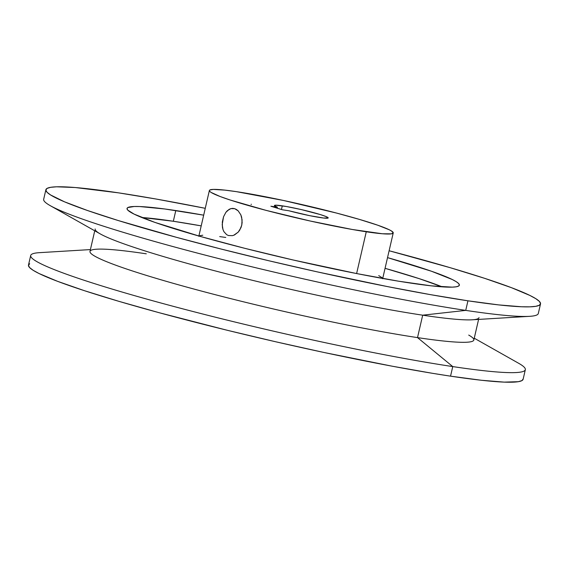 <?xml version="1.0" encoding="UTF-8"?>
<svg xmlns="http://www.w3.org/2000/svg" width="569" height="569" viewBox="0 0 569 569"><rect width="100%" height="100%" fill="white"/><g stroke="black" fill="none" stroke-linecap="round" stroke-linejoin="round"><path stroke-width="0.85" d="M175.793 210.551A170.536 12.845 -167 0 1 203.681 215.174L164.832 208.994L139.718 206.547L134.213 206.497L127.826 207.564L127.008 208.674L127.797 210.146L134.12 214.129L154.932 222.408L200.736 236.555L244.805 248.326L293.042 259.969L356.656 273.568L398.506 281.186L431.295 285.844L452.184 287.146L456.167 286.804L458.571 286.079L459.389 284.977L458.6 283.504L456.224 281.676L452.277 279.514L431.466 271.242L387.532 257.622A170.536 12.845 -167 0 1 459.361 285.183A170.536 12.845 -167 0 1 410.605 283.092A170.536 12.845 -167 0 1 228.197 244.037A170.536 12.845 -167 0 1 127.036 208.46A170.536 12.845 -167 0 1 175.793 210.551L173.325 221.256L175.793 210.551M442.17 286.854A170.536 12.845 13 0 0 385.064 268.326L419.289 278.682L442.17 286.854M201.206 225.879A170.536 12.845 13 0 0 173.325 221.256L141.759 217.5A170.536 12.845 13 0 1 173.325 221.256L201.206 225.879M223.005 229.599L222.429 227.23L222.33 221.981L223.553 216.746L225.893 212.322L229.087 209.378L230.9 208.61L234.677 208.674L236.491 209.513L238.169 210.85L240.801 214.762L242.088 219.783L241.747 225.16L240.943 227.721L238.24 232.095L234.499 234.947L232.458 235.658L228.475 235.538L226.704 234.713L223.93 231.69L223.005 229.599L222.202 224.655L223.553 216.746L225.893 212.322L227.408 210.63L230.9 208.61L232.778 208.368L234.677 208.674L238.169 210.85L240.801 214.762L241.64 217.187L242.131 222.486L241.747 225.16L239.755 230.068L238.24 232.095L233.731 235.274M232.458 235.658L228.475 235.538L226.704 234.713L223.93 231.69M29.666 263.753L28.45 265.396L29.616 267.586L33.158 270.303L39.033 273.518L57.547 281.321L84.447 290.695L118.708 301.278L159 312.666L227.323 330.29L275.574 341.741L323.832 352.446L392.197 366.201L432.54 373.321L450.541 376.159L452.753 366.585A253.817 19.118 -167 0 1 181.269 308.448A253.817 19.118 -167 0 1 30.698 255.502L28.486 265.083A253.817 19.118 13 0 0 179.057 318.028A253.817 19.118 13 0 0 450.541 376.159L481.338 380.263L504.234 382.126L518.352 381.685L521.937 380.604L523.153 378.961M90.407 249.585L39.425 252.664A253.817 19.118 13 0 0 153.68 301.022A253.817 19.118 13 0 0 452.753 366.585L417.518 337.609A196.974 14.837 -167 0 1 185.423 286.726A196.974 14.837 -167 0 1 96.758 249.201A196.974 14.837 -167 0 1 146.304 253.817M94.746 230.794L89.987 251.398A196.974 14.837 13 0 0 206.832 292.494A196.974 14.837 13 0 0 417.518 337.609L422.696 315.183A196.974 14.837 -167 0 1 212.009 270.069A196.974 14.837 -167 0 1 95.165 228.98M45.883 189.726L43.671 199.306A253.817 19.118 13 0 0 194.242 252.252A253.817 19.118 13 0 0 465.726 310.389A253.817 19.118 -167 0 1 223.333 259.749A253.817 19.118 -167 0 1 50.278 205.679L100.286 233.923A196.974 14.837 13 0 0 234.584 275.887A196.974 14.837 13 0 0 422.696 315.183L465.726 310.389L467.938 300.809A253.817 19.118 -167 0 1 196.454 242.679A253.817 19.118 -167 0 1 45.883 189.726A253.817 19.118 -167 0 1 118.459 192.841L155.97 199.008L205.267 208.311A253.817 19.118 -167 0 0 118.459 192.841L75.165 187.521L56.566 186.803L50.648 187.315L47.063 188.396L45.847 190.039L47.014 192.23L50.556 194.947L64.589 201.853L87.406 210.48L118.132 220.509L176.397 237.309L221.177 249.058L268.724 260.73L317.21 271.861L387.645 286.627L430.427 294.635L467.938 300.809L465.726 310.389A253.817 19.118 13 0 0 538.302 313.498L540.514 303.917A253.817 19.118 -167 0 1 467.938 300.809L498.736 304.906L521.631 306.769L529.831 306.84L535.749 306.328L539.334 305.247L540.55 303.604L539.384 301.414L535.842 298.697L529.967 295.482L511.453 287.679L484.553 278.305L450.292 267.722L389.118 250.751A253.817 19.118 -167 0 1 540.514 303.917M356.614 273.561L366.258 231.782A94.347 7.105 -167 0 1 265.346 210.174A94.347 7.105 -167 0 1 209.378 190.494A94.347 7.105 -167 0 1 236.355 191.646L283.454 200.466L336.571 213.076L359.693 219.485L377.795 225.224L389.31 229.805L391.493 231L393.243 232.821L391.458 233.838L382.347 233.759L352.311 229.485L310.233 221.021L266.043 210.359L230.175 200.011L220.182 196.533L211.113 192.436L209.797 191.426L209.364 190.608L209.812 189.996L213.347 189.406L224.904 190.124L236.355 191.646A94.347 7.105 -167 0 1 337.268 213.254A94.347 7.105 -167 0 1 393.229 232.941A94.347 7.105 -167 0 1 366.258 231.782L356.614 273.561M282.295 205.843A27.611 2.077 -167 0 1 311.826 212.166A27.611 2.077 -167 0 1 328.206 217.927A27.611 2.077 -167 0 1 320.311 217.586A27.611 2.077 -167 0 1 288.903 210.765L309.529 215.637L323.661 218.034L328.206 217.891L326.172 216.604L320.347 214.577L301.328 209.584L286.378 206.511L275.702 205.181L274.4 205.551L277.402 207.208L270.894 206.234L282.388 209.783L288.903 210.765L282.388 209.783L270.894 206.234L277.402 207.208A27.611 2.077 -167 0 1 274.407 205.501A27.611 2.077 -167 0 1 282.295 205.843L281.456 209.499L282.295 205.843M277.181 208.176L277.402 207.208L277.181 208.176M529.575 316.336A253.817 19.118 -167 0 1 465.726 310.389L422.696 315.183A196.974 14.837 13 0 0 472.242 319.799L529.575 316.336M479.013 317.602A196.974 14.837 -167 0 1 422.696 315.183L417.518 337.609A196.974 14.837 13 0 0 473.835 340.02L478.593 319.415M468.714 335.077A196.974 14.837 -167 0 1 417.518 337.609L452.753 366.585A253.817 19.118 13 0 0 518.722 363.321L474.254 338.206M450.541 376.159A253.817 19.118 13 0 0 523.117 379.274L525.329 369.694A253.817 19.118 -167 0 1 452.753 366.585L450.541 376.159M251.235 204.171L251.164 204.605M199.235 235.808L202.77 235.217M219.712 236.597L225.779 237.458M378.734 275.616L382.233 277.821M198.801 236.306L209.378 190.494M382.653 278.753L393.229 232.941"/></g></svg>
